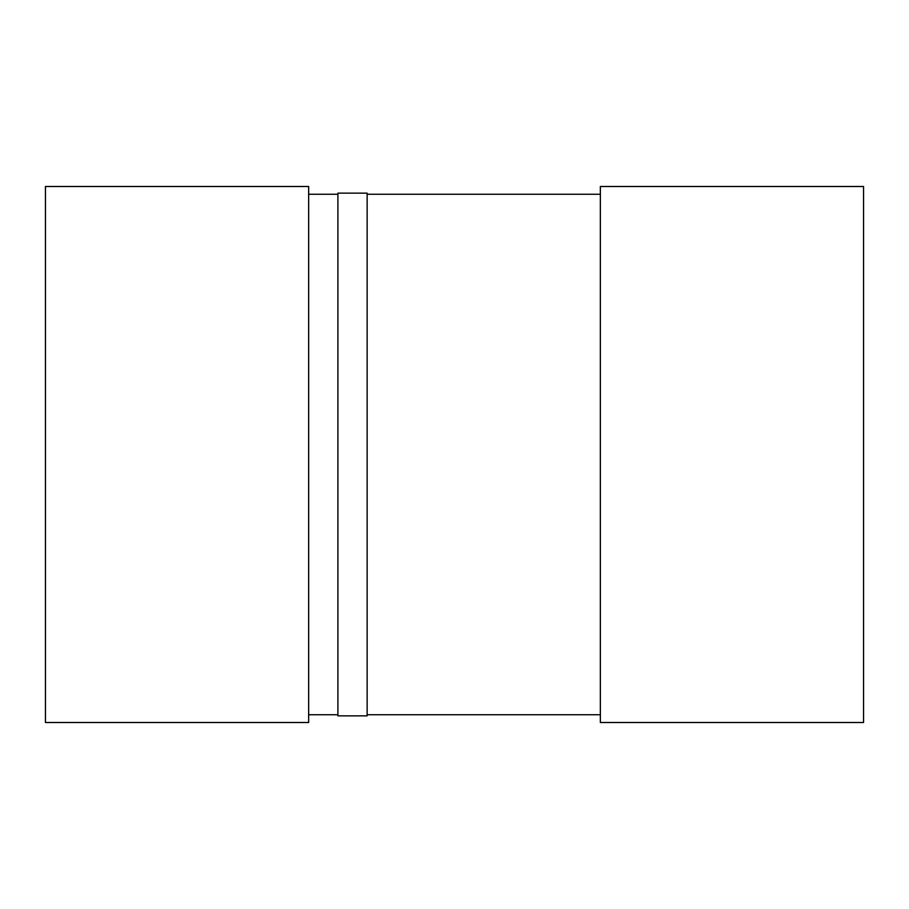 <?xml version="1.0" encoding="UTF-8"?>
<svg xmlns="http://www.w3.org/2000/svg" width="909" height="909" viewBox="0 0 909 909"><rect width="100%" height="100%" fill="white"/><g stroke="black" fill="none" stroke-linecap="round" stroke-linejoin="round"><path stroke-width="1.36" d="M308.651 714.735L337.898 714.735M367.134 714.735L600.349 714.735M600.349 194.265L367.134 194.265M337.898 194.265L308.651 194.265M600.349 722.507L863.55 722.507L863.55 186.493L600.349 186.493L600.349 722.507M45.45 722.507L308.651 722.507L308.651 186.493L45.45 186.493L45.45 722.507M337.898 715.849L367.134 715.849L367.134 193.151L337.898 193.151L337.898 715.849"/></g></svg>

